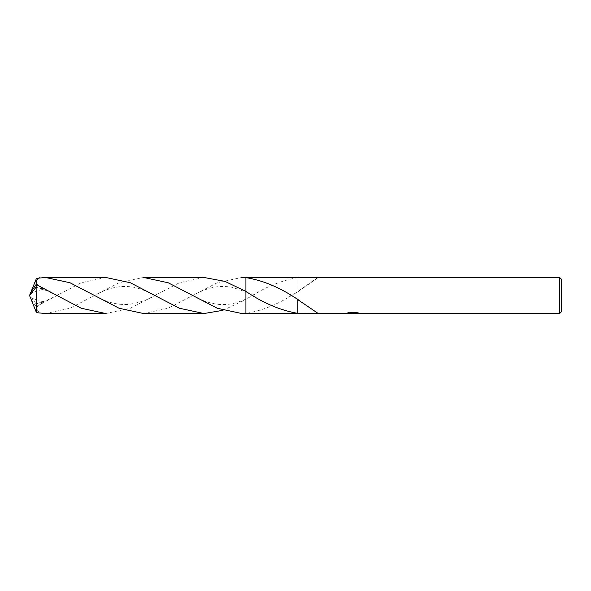 <?xml version="1.0" encoding="UTF-8"?>
<svg xmlns="http://www.w3.org/2000/svg" width="591" height="591" viewBox="0 0 591 591"><rect width="100%" height="100%" fill="white"/><g stroke="black" fill="none" stroke-linecap="round" stroke-linejoin="round"><path stroke-width="0.44" stroke-dasharray="2.96 2.22" d="M300.76 277.467L297.842 277.607L297.842 290.048L297.842 277.637M297.871 277.637C280.695 280.489 263.379 287.81 245.922 299.578L245.915 277.467L245.915 299.578L222.881 310.327M245.922 291.422L245.922 299.578M301.151 313.533L300.76 313.533M353.315 312.728L346.459 313.082L349.104 312.24L351.741 313.082L357.333 312.58L354.437 313.082M357.333 312.935L357.333 313.393L354.437 313.245M354.504 313.533L357.333 313.393M356.668 312.742L358.604 312.787L356.543 312.24L349.429 312.24L349.429 312.713M356.543 312.24L356.543 312.713M358.604 312.787L358.604 313.245M357.333 312.58L357.333 313.045M349.429 312.24L347.552 312.728L349.377 312.728M347.552 312.728L347.552 313.186M346.585 313.038L346.585 313.496M349.104 312.24L349.104 312.713L346.459 313.533L346.459 313.082L351.741 313.082M350.5 313.356L349.104 312.713M297.842 313.393L297.842 300.952M297.849 300.959L297.849 299.703M241.8 313.533L245.915 313.378C263.032 310.637 280.348 303.338 297.849 291.481L317.84 277.467M559.647 277.467L559.647 313.533M245.915 299.807L245.915 313.755L245.915 299.807M297.849 291.481L297.842 290.048M297.849 291.297L297.849 290.041M561.45 279.27L561.45 311.73M105.767 277.467L81.166 282.779L36.11 306.53L35.844 306.175L37.713 303.346L43.675 301.979L35.874 307.601L39.486 313.208M30.651 292.501L29.55 295.5L36.11 303.848L36.11 306.53M36.11 303.848L36.465 278.346M143.613 313.533L168.221 308.229L217.266 282.742L241.8 277.467M203.961 277.467L179.435 282.734L130.293 308.266L105.767 313.533M45.433 313.533L69.982 308.251L119.079 282.749L143.613 277.467M245.915 277.238L245.915 291.193M35.844 284.825L37.713 287.654L43.675 289.021L37.499 285.121M35.844 306.175L31.094 299.327M30.481 297.805L43.675 301.979M30.702 292.508L30.481 293.195L43.675 289.021M30.481 293.195L31.094 291.673M30.702 298.492L30.555 298.115M352.561 313.518L352.561 313.067M352.598 313.082L353.315 313.082M297.849 299.179L318.084 313.4M190.871 296.556C200.881 290.661 210.278 287.344 219.047 286.598C225.814 286.406 230.401 286.701 232.802 287.492L245.93 291.917L254.95 296.593M297.849 299.039L288.969 294.399M254.95 294.407L245.915 299.09C237.685 302.747 230.313 304.572 223.819 304.55C218.958 304.749 213.41 303.885 207.182 301.957C203.563 300.959 198.125 298.455 190.871 294.444M288.969 296.601L297.849 291.961M297.849 291.821L318.084 277.6M35.386 287.285C42.98 288.844 50.708 291.939 58.561 296.586M156.733 294.429C149.663 299.157 140.54 302.459 129.363 304.321C117.565 305.392 105.331 302.097 92.676 294.436M58.561 294.414C50.272 299.253 42.552 302.356 35.386 303.715M92.676 296.564C105.331 288.903 117.565 285.608 129.363 286.679C136.418 287.034 145.541 290.329 156.733 296.571M29.55 295.5L30.614 292.708"/><path stroke-width="0.89" d="M561.45 311.73L559.647 313.533L559.647 277.467L561.45 279.27L561.45 311.73M300.76 313.533L245.915 313.533L245.915 277.467L241.808 277.467L300.76 277.467M245.922 291.422L245.915 313.533L245.915 291.422L224.935 281.375L203.961 277.467L143.613 277.467L168.25 282.786L217.289 308.266L241.8 313.533L245.915 313.533M301.159 313.533L297.842 313.393L297.849 299.703L318.084 313.4L301.159 313.533M297.871 313.363C280.695 310.511 263.379 303.19 245.915 291.415M354.437 313.245L350.5 313.356M352.598 313.533L351.741 313.533M559.647 313.533L354.504 313.533L354.437 313.067L356.668 312.742M301.159 277.467L559.647 277.467M245.915 277.622C263.15 280.415 280.459 287.714 297.849 299.519L297.849 299.519M349.377 312.728L353.315 312.728L353.315 313.186L346.459 313.533L317.84 313.533M353.315 313.186L347.552 313.186L349.429 312.713L356.543 312.713L358.604 313.245L354.437 313.518M354.504 313.082L353.315 313.082M245.915 291.193L245.915 277.245M31.094 291.673L36.465 278.346L45.433 277.467L69.96 282.742L119.123 308.273L143.613 313.533L203.961 313.533L179.413 308.251L130.308 282.742L105.767 277.467L45.433 277.467M222.881 310.327L203.961 313.533M36.11 287.152L36.465 312.654L45.433 313.533L105.767 313.533L81.226 308.243L36.11 284.47L30.651 292.501L29.55 295.5L36.11 287.152L36.11 284.47M37.499 285.121L35.467 281.286L39.486 277.792M31.094 299.327L36.465 312.654M30.555 298.115L29.55 295.5M254.581 296.379L254.95 296.593"/></g></svg>
